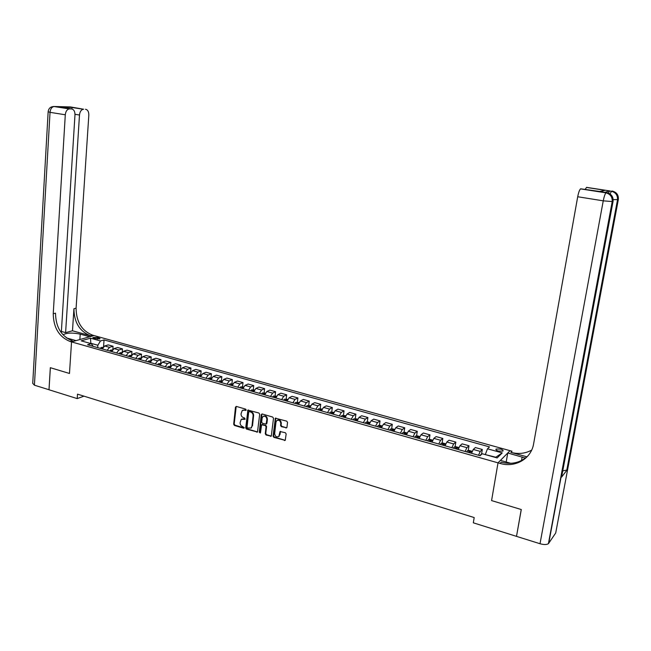 <?xml version="1.0" encoding="UTF-8"?>
<svg xmlns="http://www.w3.org/2000/svg" width="651" height="651" viewBox="0 0 651 651"><rect width="100%" height="100%" fill="white"/><g stroke="black" fill="none" stroke-linecap="round" stroke-linejoin="round"><path stroke-width="0.98" d="M246.192 409.992L245.655 409.137L236.443 406.444L235.475 407.144L233.668 424.24L234.433 425.445L243.588 428.212L244.271 427.731L242.546 426.527C240.886 425.835 240.073 424.55 240.105 422.654L241.252 419.35L245.012 419.293L244.695 418.032L243.498 417.673C241.838 416.99 241.016 415.704 241.049 413.8L242.262 410.447L246.192 409.992M500.529 449.052L496.086 449.035C495.517 449.703 496.306 450.386 498.454 451.078L502.906 451.102C503.475 450.427 502.686 449.743 500.529 449.052M285.927 428.016L286.945 427.316L287.53 422.401L286.741 421.156L275.357 418.194L273.078 436.129L273.859 437.366L285.244 440.369L286.155 433.965L285.366 432.728L280.044 431.548L278.831 436.357C276.52 437.439 275.137 436.495 274.665 433.55L275.991 422.1L276.708 420.636C279.01 419.659 280.378 420.619 280.801 423.516L280.581 425.437L281.362 426.665L286.757 427.772M613.193 199.629L618.328 199.58L555.71 532.998L548.411 543.691C546.669 544.789 543.87 544.806 540.013 543.731L516.503 536.367L521.288 509.538L491.578 500.586L521.231 509.513L516.528 536.245M72.31 107.464L60.047 107.146L72.31 107.464L83.637 109.23L70.422 106.935L54.334 106.504L69.234 108.904C67.012 109.441 65.702 111.394 65.295 114.779L50.029 112.338L34.422 385.189L49.02 389.737L50.363 367.709L69.478 373.462L71.537 341.905L498.015 462.845L491.578 500.586L498.015 462.845L500.049 463.414C515.071 468.036 531.257 458.865 533.617 443.827L577.706 196.748C578.552 192.468 579.496 189.848 580.546 188.88L605.072 192.346M49.02 389.762L77.209 398.599L83.979 396.158M516.446 536.343L473.318 522.818L474.188 517.561L77.51 394.148L77.209 398.599M259.684 414.239L258.911 413.019L247.901 410.089L245.712 427.87L246.477 429.082L257.495 432.061L259.684 414.239M262.231 413.987L272.728 417.063L273.51 418.292L271.272 436.186L266.031 434.998L265.258 433.769L266.056 426.763L265.274 425.534L261.596 424.794L260.498 432.63L260.319 433.013L259.269 432.264L261.238 414.695L262.231 413.987M93.825 338.439L100.108 338.732L97.495 337.381L92.841 337.543L93.825 338.439M48.988 389.754L50.33 367.693L69.478 373.462L71.537 341.905L93.98 335.55L510.042 450.679L498.015 462.845L500.448 460.387L510.799 463.309M93.256 346.365L91.238 343.671L87.543 344.753L480.113 455.716L482.22 453.739L497.161 457.938L502.222 452.909L495.793 457.214L485.369 454.618M91.238 343.671L81.188 340.839L90.505 338.178L100.482 340.961L97.845 345.25L97.674 347.618M103.55 346.714L104.046 339.92L100.482 340.961M104.046 339.92L489.503 446.903L487.477 448.799L502.222 452.909M90.79 343.541L90.318 343.411M97.845 345.25L90.806 343.272L90.505 338.178M112.835 349.457L113.071 346.259L108.229 344.9L104.673 345.974L102.305 348.928M122.209 352.24L122.469 348.887L117.571 347.512L114.047 348.602L111.687 351.581M131.673 355.072L131.95 351.54L127.01 350.157L123.511 351.263L121.167 354.258M141.226 357.952L141.536 354.217L136.539 352.818L133.073 353.949L130.737 356.96M150.886 360.8L151.219 356.919L146.166 355.511L142.732 356.658L140.413 359.694M160.659 363.551L160.992 359.661L155.898 358.229L152.497 359.401L150.186 362.461M170.529 366.334L170.871 362.42L165.728 360.98L162.351 362.168L160.056 365.252M180.498 369.141L180.856 365.211L175.656 363.754L172.32 364.967L170.033 368.067M190.572 371.981L190.946 368.035L185.69 366.562L182.386 367.791L180.115 370.924M200.752 374.846L201.135 370.883L195.821 369.394L192.558 370.647L190.304 373.796M211.038 377.743L211.437 373.764L206.066 372.258L202.835 373.528L200.598 376.709M221.438 380.68L221.845 376.669L216.417 375.155L213.219 376.449L210.997 379.647M231.943 383.651L232.358 379.614L226.882 378.076L223.716 379.395L221.511 382.625M242.554 386.653L242.994 382.585L237.452 381.038L234.327 382.373L232.138 385.628M253.288 389.689L253.735 385.587L248.137 384.025L245.053 385.384L242.88 388.663M264.135 392.765L264.599 388.623L258.935 387.044L255.9 388.427L253.744 391.731M275.096 395.865L275.576 391.699L269.856 390.095L266.853 391.503L264.721 394.832M286.18 399.006L286.676 394.799L280.89 393.18L277.936 394.612L275.821 397.973M297.385 402.172L297.898 397.94L292.047 396.304L289.134 397.753L287.034 401.146M308.712 405.386L309.241 401.106L303.325 399.454L300.461 400.935L298.386 404.352M320.17 408.625L320.715 404.312L314.734 402.644L311.91 404.149L309.852 407.591M331.75 411.912L332.311 407.559L326.265 405.866L323.49 407.404L321.456 410.871M343.459 415.224L344.037 410.838L337.926 409.129L335.2 410.691L333.182 414.182M355.308 418.585L355.902 414.158L349.717 412.425L347.048 414.012L345.046 417.543M367.278 421.978L367.896 417.511L361.639 415.761L359.018 417.372L357.049 420.928M379.395 425.412L380.029 420.904L373.698 419.13L371.135 420.774L369.182 424.362M391.642 428.887L392.301 424.33L385.905 422.54L383.39 424.216L381.462 427.829M404.035 432.402L404.71 427.805L398.241 425.99L395.784 427.691L393.879 431.344M416.575 435.958L417.275 431.312L410.724 429.481L408.323 431.214L406.444 434.892M429.253 439.555L429.977 434.868L423.353 433.013L421.01 434.778L419.163 438.489M442.086 443.201L442.826 438.457L436.129 436.585L433.843 438.375L432.02 442.127M455.073 446.887L455.838 442.094L449.052 440.198L446.83 442.021L445.04 445.805M468.207 450.614L468.997 445.772L462.129 443.86L459.972 445.715L458.206 449.524M481.496 454.39L482.31 449.499L475.368 447.554L473.277 449.45L471.536 453.291M113.071 346.259L109.539 347.341L107.171 350.303M122.469 348.887L118.954 349.986L116.602 352.964M131.95 351.54L128.475 352.655L126.131 355.658M141.536 354.217L138.085 355.356L135.758 358.384M151.219 356.919L147.793 358.083L145.482 361.134M160.992 359.661L157.607 360.833L155.304 363.909M170.871 362.42L167.519 363.616L165.232 366.716M180.856 365.211L177.536 366.432L175.265 369.548M190.946 368.035L187.659 369.272L185.397 372.413M201.135 370.883L197.888 372.144L195.642 375.31M211.437 373.764L208.222 375.041L205.993 378.231M221.845 376.669L218.663 377.971L216.449 381.193M232.358 379.614L229.225 380.941L227.028 384.18M242.994 382.585L239.893 383.935L237.713 387.199M253.735 385.587L250.676 386.963L248.511 390.25M264.599 388.623L261.58 390.022L259.432 393.342M275.576 391.699L272.606 393.114L270.474 396.459M286.676 394.799L283.746 396.239L281.639 399.616M297.898 397.94L295.009 399.405L292.917 402.806M309.241 401.106L306.401 402.603L304.334 406.029M320.715 404.312L317.916 405.833L315.873 409.292M332.311 407.559L329.569 409.105L327.534 412.588M344.037 410.838L341.344 412.409L339.334 415.924M355.902 414.158L353.257 415.753L351.271 419.301M367.896 417.511L365.301 419.138L363.339 422.711M380.029 420.904L377.49 422.556L375.554 426.161M392.301 424.33L389.819 426.014L387.906 429.652M404.71 427.805L402.285 429.522L400.398 433.184M417.275 431.312L414.899 433.061L413.043 436.756M429.977 434.868L427.666 436.642L425.827 440.377M442.826 438.457L440.581 440.271L438.774 444.031M455.838 442.094L453.649 443.933L451.867 447.733M468.997 445.772L466.873 447.652L465.123 451.477M482.31 449.499L480.259 451.403L478.534 455.269M485.418 454.3L487.477 448.799M246.111 410.244L242.864 410.138M241.879 419.024L245.15 419.122M236.207 406.411L234.205 423.972L234.962 425.176L244.198 427.967M248.3 409.959L246.233 427.601L246.998 428.814L257.584 431.963M249.366 411.611L248.682 412.107L247.038 427.194L247.575 428.041L251.05 428.016L251.961 426.21L253.101 415.875C253.133 413.963 252.311 412.669 250.635 411.985L249.366 411.611L249.886 411.359L249.073 411.611M250.904 428.13L251.961 426.21M249.886 411.359L251.156 411.725C252.832 412.409 253.654 413.71 253.621 415.615L252.482 425.941M261.889 424.639L265.787 425.266L266.56 426.495L265.771 433.493L266.544 434.722L271.345 436.105M261.946 413.955L259.782 431.987L260.433 432.866M266.877 419.464C266.495 416.664 265.177 415.688 262.914 416.534L262.133 418.072L261.686 422.084L262.459 423.313L266.145 424.045L266.877 419.464L267.39 419.203C267.048 416.485 265.771 415.484 263.541 416.192M266.235 423.956L266.422 423.492M267.39 419.203L266.934 423.223M277.375 420.237C279.645 419.488 280.955 420.489 281.305 423.248L281.077 425.16L281.867 426.397L286.424 427.748M278.636 436.536L279.458 434.99M280.483 431.336L279.963 434.705M275.78 418.015L273.583 435.853L274.364 437.081L285.284 440.312M103.029 347.374L101.255 347.504L100.246 348.342M102.663 348.025L101.654 348.741M112.428 349.986L110.572 350.132L109.571 350.979M112.045 350.653L110.996 351.385M121.916 352.639L119.979 352.785L118.987 353.639M121.534 353.314L120.427 354.046M131.486 355.332L129.484 355.47L128.491 356.325M131.111 356.007L129.948 356.74M141.161 358.058L139.086 358.18L138.102 359.043M140.787 358.725L139.574 359.458M61.381 331.449L65.605 332.628L72.489 330.781L90.538 335.786L92.67 335.184L93.98 335.55L89.683 336.762L80.228 334.134C72.562 332.555 66.841 332.767 63.057 334.769L63.017 334.809M66.483 337.926L76.045 340.628L71.537 341.905L70.202 341.523C59.127 337.006 53.472 327.73 53.236 313.709L65.295 114.779M83.637 109.23L83.32 109.238C81.172 109.759 79.894 111.687 79.487 115.007L74.995 114.299M65.605 332.628L79.487 115.007M90.538 335.786C79.642 331.416 74.108 322.4 73.929 308.737L72.489 330.781M92.67 335.184C81.79 330.83 76.265 321.846 76.094 308.216L88.821 115.162C88.829 111.646 87.714 109.677 85.484 109.27M34.422 385.189L32.729 383.349L48.141 111.931M61.3 332.734L74.979 114.934C74.979 111.354 73.815 109.352 71.488 108.937L60.047 107.146M69.584 108.888L71.488 108.937M70.202 341.523L72.448 340.888C61.389 336.388 55.75 327.144 55.522 313.155L53.236 313.709M72.228 107.561L71.732 108.953M608.392 193.054L609.694 190.906L604.836 192.314M525.43 458.076L507.756 452.99L510.042 450.679L512.02 451.224L510.889 452.372C518.342 454.333 525.259 453.584 531.639 450.134M526.944 456.823L510.889 452.372M599.766 191.467L605.194 190.255L600.474 191.581L580.692 188.814M561.756 476.272L561.601 477.093L567.045 469.998L562.765 470.885M506.201 462.007L507.756 452.99M585.298 189.213L586.567 187.366L605.194 190.255M609.694 190.906L586.567 187.366M500.049 463.414L501.254 462.194C511.727 464.838 520.645 462.706 527.994 455.814M600.474 191.581L599.799 191.475M150.926 360.809L148.786 360.914L147.81 361.785M150.56 361.476L149.291 362.208M160.805 363.592L158.584 363.681L157.615 364.56M160.439 364.259L159.113 364.983M170.774 366.399L168.487 366.472L167.527 367.359M170.416 367.074L169.04 367.791M180.856 369.239L178.488 369.288L177.536 370.191M180.49 369.923L179.066 370.622M191.036 372.112L188.595 372.144L187.651 373.047M190.678 372.803L189.197 373.487M201.33 375.009L198.807 375.025L197.871 375.936M200.964 375.717L199.434 376.384M200.427 376.66L200.768 376.197M211.73 377.938L209.134 377.938L208.198 378.858M211.355 378.67L210.297 378.654L209.785 379.305M210.778 379.59L211.209 379.02M222.243 380.9L219.566 380.876L218.638 381.811M221.853 381.681L220.754 381.608L220.233 382.259M221.25 382.544L221.763 381.893M232.871 383.895L230.104 383.854L229.193 384.79M231.829 385.538L232.399 384.806L231.317 384.586L230.804 385.246M243.612 386.914L240.756 386.857L239.853 387.809M242.522 388.557L243.083 387.825L241.993 387.605L241.488 388.265M254.468 389.973L251.53 389.892L250.635 390.852M253.329 391.617L253.882 390.877L252.783 390.649L252.287 391.316M265.437 393.066L262.418 392.96L261.531 393.936M264.249 394.701L264.802 393.961L263.696 393.725L263.199 394.4M276.537 396.19L273.42 396.068L272.549 397.045M275.3 397.826L275.837 397.086L274.722 396.841L274.234 397.525M287.75 399.348L284.552 399.209L283.681 400.194M286.464 400.983L286.993 400.235L285.87 399.991L285.382 400.674M299.094 402.546L295.798 402.375L294.944 403.376M297.751 404.173L298.272 403.425L297.149 403.172L296.661 403.864M310.56 405.776L307.166 405.589L306.328 406.59M309.168 407.396L309.681 406.647L308.541 406.387L308.069 407.087M322.155 409.04L318.713 408.82L317.834 409.845M320.707 410.659L321.212 409.91L320.064 409.642L319.592 410.342M333.882 412.343L330.342 412.099L329.471 413.141M332.384 413.963L332.881 413.206L331.725 412.929L331.253 413.637M345.746 415.688L342.1 415.419L341.246 416.461M344.184 417.299L344.672 416.542L343.508 416.258L343.044 416.974M357.741 419.065L353.949 418.78L353.151 419.83M356.121 420.668L356.602 419.911L355.43 419.618L354.974 420.343M369.874 422.483L367.807 421.897L366.025 422.165L365.187 423.231M368.197 424.086L368.661 423.329L367.481 423.02L367.034 423.752M382.145 425.941L379.964 425.323L378.141 425.608L377.368 426.674M380.412 427.536L380.868 426.779L379.671 426.462L379.232 427.202M394.563 429.44L392.26 428.789L390.454 429.074L389.689 430.156M392.765 431.027L393.212 430.262L392.008 429.945L391.568 430.693M407.127 432.98L404.702 432.297L402.904 432.589L402.147 433.68M405.264 434.559L405.695 433.794L404.483 433.468L404.059 434.217M419.83 436.561L417.291 435.844L415.493 436.137L414.752 437.244M417.901 438.131L418.333 437.366L417.112 437.033L416.689 437.789M432.687 440.182L430.026 439.425L428.236 439.734L427.512 440.849M430.702 441.752L431.117 440.979L429.88 440.637L429.465 441.402M445.699 443.844L442.908 443.054L441.126 443.372L440.418 444.495M443.64 445.406L444.047 444.633L442.802 444.275L442.395 445.056M442.802 444.275L442.672 445.129L442.802 444.275M458.865 447.554L455.944 446.732L454.17 447.05L453.478 448.189M456.742 449.109L457.14 448.327L455.887 447.961L455.472 448.751M472.195 451.306L469.135 450.443L467.369 450.777L466.694 451.924M469.998 452.86L470.388 452.071L469.119 451.696L468.712 452.494M469.119 451.696L468.972 452.567L469.119 451.696M481.528 454.39L480.731 454.544L480.064 455.7M109.539 347.341L104.673 345.974M118.954 349.986L114.047 348.602M128.475 352.655L123.511 351.263M138.085 355.356L133.073 353.949M147.793 358.083L142.732 356.658M157.607 360.833L152.497 359.401M167.519 363.616L162.351 362.168M177.536 366.432L172.32 364.967M187.659 369.272L182.386 367.791M197.888 372.144L192.558 370.647M208.222 375.041L202.835 373.528M218.663 377.971L213.219 376.449M229.225 380.941L223.716 379.395M239.893 383.935L234.327 382.373M250.676 386.963L245.053 385.384M261.58 390.022L255.9 388.427M272.606 393.114L266.853 391.503M283.746 396.239L277.936 394.612M295.009 399.405L289.134 397.753M306.401 402.603L300.461 400.935M317.916 405.833L311.91 404.149M329.569 409.105L323.49 407.404M341.344 412.409L335.2 410.691M353.257 415.753L347.048 414.012M365.301 419.138L359.018 417.372M377.49 422.556L371.135 420.774M389.819 426.014L383.39 424.216M402.285 429.522L395.784 427.691M414.899 433.061L408.323 431.214M427.666 436.642L421.01 434.778M440.581 440.271L433.843 438.375M453.649 443.933L446.83 442.021M466.873 447.652L459.972 445.715M480.259 451.403L473.277 449.45M97.365 339.171L97.495 337.381M99.017 339.106L99.115 337.828M244.833 409.878L244.312 410.13M245.069 419.106L244.548 419.366M243.881 418.748L243.352 419.008M244.117 427.943L243.588 428.212M234.962 425.176L234.433 425.445M234.205 423.972L233.668 424.24M236.012 406.899L235.475 407.144M246.029 410.228L245.508 410.48M257.291 431.922L256.779 432.199M246.998 428.814L246.477 429.082M246.233 427.601L245.712 427.87M248.096 410.439L247.575 410.691M253.621 415.615L253.101 415.875M251.156 411.725L250.635 411.985M271.019 436.072L270.515 436.357M266.544 434.722L266.031 434.998M265.771 433.493L265.258 433.769M266.56 426.495L266.056 426.763M265.787 425.266L265.274 425.534M262.825 424.387L262.312 424.655M259.782 431.987L259.269 432.264M261.751 414.435L261.238 414.695M281.867 426.397L281.362 426.665M281.077 425.16L280.581 425.437M281.305 423.248L280.801 423.516M280.304 431.792L279.8 432.069M284.943 440.279L284.446 440.564M274.364 437.081L273.859 437.366M273.583 435.853L273.078 436.129M275.585 418.487L275.08 418.748M102.72 347.903L101.304 347.504M102.158 348.887L102.215 348.147M112.102 350.547L110.621 350.132M111.492 351.524L111.549 350.783M121.582 353.224L120.028 352.785M120.915 354.185L120.972 353.444M131.152 355.918L129.533 355.462M130.436 356.878L130.493 356.13M140.828 358.652L139.135 358.172M140.055 359.596L140.12 358.847M73.929 308.737L76.094 308.216M67.989 107.016L68.843 106.894L67.737 106.894M69.234 108.904L53.984 106.52C50.55 106.585 48.613 108.326 48.158 111.736L50.029 112.338C50.42 108.986 51.738 107.041 53.984 106.52L53.211 106.512M79.861 339.545L80.228 334.134M566.761 470.266L617.506 199.824C617.791 195.333 615.765 192.476 611.452 191.264L611.574 191.199C616.074 192.362 618.141 195.219 617.758 199.776L567.045 469.998M561.601 477.093L613.071 201.379L612.477 201.582L548.712 543.357M540.013 543.731L603.249 200.834L577.706 196.748M603.249 200.834L612.477 201.582C612.86 196.919 610.744 193.99 606.146 192.794L606.008 192.859C605.039 193.852 604.12 196.512 603.249 200.834M613.071 201.379C613.454 196.724 611.354 193.803 606.765 192.615M609.564 190.971L611.452 191.264L610.068 193.957M618.328 199.58C618.71 195.031 616.652 192.183 612.16 191.028M521.532 460.526L522.151 456.994M150.601 361.403L148.835 360.906M149.771 362.347L149.836 361.59M160.471 364.194L158.632 363.673M159.585 365.113L159.65 364.365M170.448 367.001L168.536 366.464M169.504 367.921L169.569 367.164M180.522 369.849L178.537 369.288M179.53 370.753L179.595 369.988M190.71 372.722L188.644 372.136M189.653 373.617L189.726 372.852M201.004 375.627L198.856 375.017M199.881 376.506L199.955 375.741M211.404 378.556L209.183 377.93M210.224 379.427L210.297 378.654M221.918 381.527L219.607 380.868M220.673 382.381L220.754 381.608M232.545 384.521L230.153 383.846M231.235 385.368L231.317 384.586M243.287 387.548L240.805 386.849M241.912 388.387L241.993 387.605M254.15 390.608L251.579 389.884M252.702 391.438L252.783 390.649M265.12 393.709L262.467 392.96M263.606 394.522L263.696 393.725M276.219 396.841L273.469 396.06M274.632 397.639L274.722 396.841M287.441 399.999L284.593 399.201M285.781 400.788L285.87 399.991M298.785 403.205L295.847 402.375M297.051 403.97L297.149 403.172M310.25 406.436L307.215 405.581M308.444 407.192L308.541 406.387M321.854 409.707L318.713 408.82M319.966 410.447L320.064 409.642M333.581 413.019L330.342 412.099M331.619 413.743L331.725 412.929M345.445 416.363L342.1 415.419M343.402 417.071L343.508 416.258M357.44 419.749L353.998 418.772M355.316 420.44L355.43 419.618M369.581 423.166L366.025 422.165M367.367 423.85L367.481 423.02M381.852 426.633L378.19 425.599M379.557 427.292L379.671 426.462M394.27 430.132L390.494 429.066M391.886 430.783L392.008 429.945M406.834 433.68L402.945 432.581M404.361 434.307L404.483 433.468M419.545 437.26L415.541 436.129M416.982 437.871L417.112 437.033M432.41 440.89L428.277 439.726M429.75 441.484L429.88 440.637M445.422 444.56L441.175 443.364M458.589 448.279L454.219 447.042M455.887 447.961L455.749 448.832L455.879 447.969M471.918 452.038L467.418 450.761M481.235 454.658L480.78 454.528M495.964 449.743L496.086 449.035M251.571 427.748L251.05 428.016M266.658 423.777L266.145 424.045M279.336 436.08L278.831 436.357M83.32 109.238L72.253 107.521M69.47 107.057L67.02 106.992M604.608 190.247L586.429 187.423M548.411 543.691L612.2 201.639C612.477 197.041 610.418 194.112 606.008 192.859L580.546 188.88"/></g></svg>
